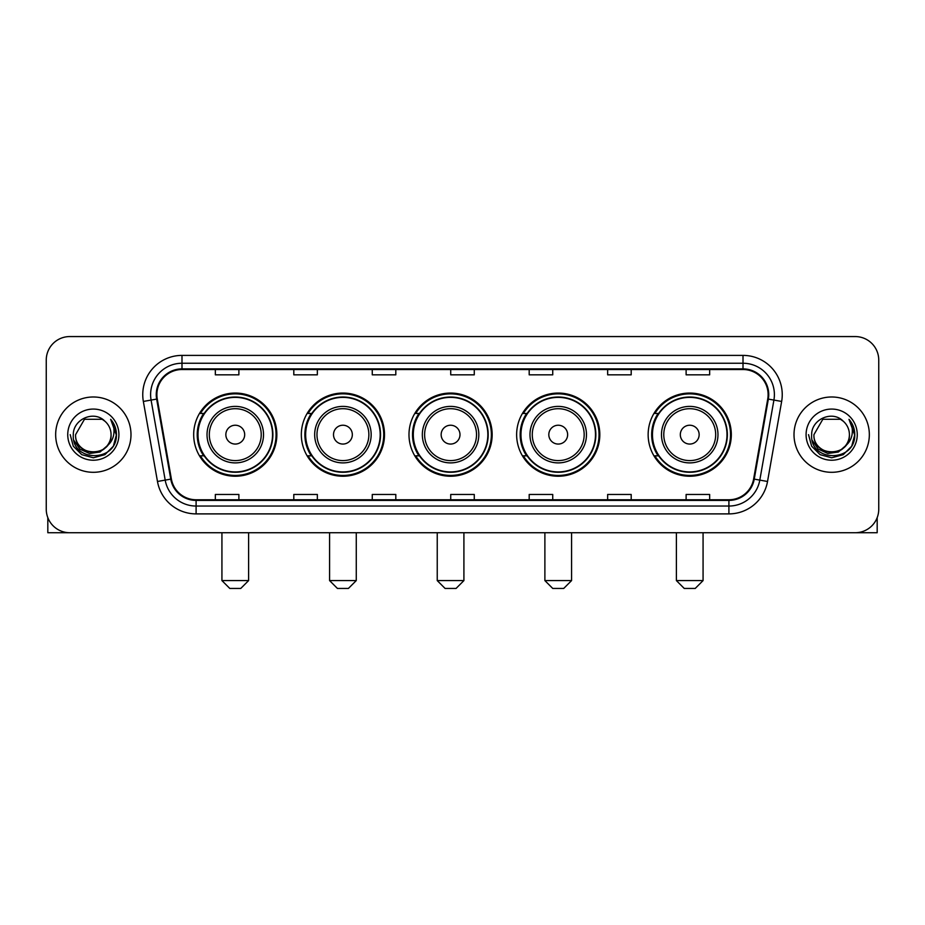 <?xml version="1.0" encoding="UTF-8"?>
<svg xmlns="http://www.w3.org/2000/svg" width="925" height="925" viewBox="0 0 925 925"><rect width="100%" height="100%" fill="white"/><g stroke="black" fill="none" stroke-linecap="round" stroke-linejoin="round"><path stroke-width="1.39" d="M648.147 434.646A41.59 41.59 0 0 0 689.726 476.236A41.59 41.59 0 0 0 731.317 434.646A41.59 41.59 0 0 0 689.726 393.056A41.59 41.59 0 0 0 648.147 434.646M516.636 434.646A41.59 41.59 0 0 0 558.226 476.236A41.59 41.59 0 0 0 599.816 434.646A41.59 41.59 0 0 0 558.226 393.056A41.59 41.59 0 0 0 516.636 434.646M408.989 434.646A41.59 41.59 0 0 0 450.579 476.236A41.59 41.59 0 0 0 492.158 434.646A41.59 41.59 0 0 0 450.579 393.056A41.59 41.59 0 0 0 408.989 434.646M301.33 434.646A41.59 41.59 0 0 0 342.921 476.236A41.59 41.59 0 0 0 384.511 434.646A41.59 41.59 0 0 0 342.921 393.056A41.59 41.59 0 0 0 301.33 434.646M193.683 434.646A41.59 41.59 0 0 0 235.274 476.236A41.59 41.59 0 0 0 276.853 434.646A41.59 41.59 0 0 0 235.274 393.056A41.59 41.59 0 0 0 193.683 434.646M203.662 455.828A38.052 38.052 0 0 1 203.662 413.463M311.309 455.828A38.052 38.052 0 0 1 311.309 413.463M418.956 455.828A38.052 38.052 0 0 1 418.956 413.463M526.614 455.828A38.052 38.052 0 0 1 526.614 413.463M658.114 455.828A38.052 38.052 0 0 1 658.114 413.463M46.25 360.103L46.25 509.189A23.541 23.541 0 0 0 69.791 532.731L855.209 532.731A23.541 23.541 0 0 0 878.75 509.189L878.75 360.103A23.541 23.541 0 0 0 855.209 336.561L69.791 336.561A23.541 23.541 0 0 0 46.25 360.103L46.25 509.189M55.662 434.646A37.659 37.659 0 0 0 93.332 472.305A37.659 37.659 0 0 0 130.992 434.646A37.659 37.659 0 0 0 93.332 396.987A37.659 37.659 0 0 0 55.662 434.646A37.659 37.659 0 0 0 93.332 472.305A37.659 37.659 0 0 0 130.992 434.646A37.659 37.659 0 0 0 93.332 396.987A37.659 37.659 0 0 0 55.662 434.646M794.008 434.646A37.659 37.659 0 0 0 831.668 472.305A37.659 37.659 0 0 0 869.338 434.646A37.659 37.659 0 0 0 831.668 396.987A37.659 37.659 0 0 0 794.008 434.646A37.659 37.659 0 0 0 831.668 472.305A37.659 37.659 0 0 0 869.338 434.646A37.659 37.659 0 0 0 831.668 396.987A37.659 37.659 0 0 0 794.008 434.646M156.88 394.628A25.114 25.114 0 0 1 181.994 369.526L743.006 369.526A25.114 25.114 0 0 1 767.738 398.987L753.621 479.023A25.114 25.114 0 0 1 728.9 499.766L196.1 499.766A25.114 25.114 0 0 1 171.379 479.023L157.262 398.987A25.114 25.114 0 0 1 156.88 394.628M156.256 394.628A25.738 25.738 0 0 0 156.649 399.103L170.755 479.127A25.738 25.738 0 0 0 196.1 500.402L728.9 500.402A25.738 25.738 0 0 0 754.245 479.127L768.351 399.103A25.738 25.738 0 0 0 743.006 368.89L181.994 368.89A25.738 25.738 0 0 0 156.256 394.628M143.352 401.438A39.232 39.232 0 0 1 181.994 355.397L743.006 355.397A39.232 39.232 0 0 1 781.648 401.438L767.53 481.474A39.232 39.232 0 0 1 728.9 513.895L196.1 513.895A39.232 39.232 0 0 1 157.47 481.474L143.352 401.438L151.087 400.074A31.381 31.381 0 0 1 181.994 363.248L743.006 363.248A31.381 31.381 0 0 1 773.913 400.074L759.807 480.11A31.381 31.381 0 0 1 728.9 506.044L196.1 506.044A31.381 31.381 0 0 1 165.193 480.11L151.087 400.074A31.381 31.381 0 0 1 150.602 394.628M855.209 336.561L69.791 336.561M69.791 532.731L855.209 532.731M878.75 509.189L878.75 360.103M754.245 479.127L759.807 480.11L773.913 400.074L781.648 401.438M450.729 369.526L450.729 374.833L474.271 374.833L474.271 369.526M372.266 369.526L372.266 374.833L395.808 374.833L395.808 369.526M293.803 369.526L293.803 374.833L317.344 374.833L317.344 369.526M215.34 369.526L215.34 374.833L238.881 374.833L238.881 369.526M529.192 369.526L529.192 374.833L552.734 374.833L552.734 369.526M607.656 369.526L607.656 374.833L631.197 374.833L631.197 369.526M686.119 369.526L686.119 374.833L709.66 374.833L709.66 369.526M474.271 499.766L474.271 494.459L450.729 494.459L450.729 499.766M395.808 499.766L395.808 494.459L372.266 494.459L372.266 499.766M317.344 499.766L317.344 494.459L293.803 494.459L293.803 499.766M238.881 499.766L238.881 494.459L215.34 494.459L215.34 499.766M552.734 499.766L552.734 494.459L529.192 494.459L529.192 499.766M631.197 499.766L631.197 494.459L607.656 494.459L607.656 499.766M709.66 499.766L709.66 494.459L686.119 494.459L686.119 499.766M106.918 446.035C97.507 458.765 74.671 450.625 75.596 434.646C74.509 457.517 112.145 457.517 111.058 434.646C112.145 457.517 74.509 457.517 75.596 434.646L84.464 419.291L102.189 419.291L104.941 421.245C94.061 409.844 73.11 419.233 73.306 434.646C71.317 462.026 115.694 462.731 116.411 435.976L116.457 434.646C116.388 428.83 114.457 423.719 110.653 419.326C113.544 424.066 114.561 429.177 113.706 434.646C112.873 439.294 110.618 443.098 106.918 446.035A17.737 17.737 0 0 0 111.058 434.646C112.145 457.517 74.509 457.517 75.596 434.646L84.464 419.291M111.058 434.646A17.737 17.737 0 0 0 104.941 421.245M108.052 445.087L100.039 452.013L89.552 453.481L79.897 449.111L73.861 440.392M67.745 434.646A25.576 25.576 0 0 0 93.332 460.222A25.576 25.576 0 0 0 118.909 434.646A25.576 25.576 0 0 0 93.332 409.07A25.576 25.576 0 0 0 67.745 434.646M110.653 419.326L116.446 435.317L115.371 427.639L116.446 435.317L115.371 427.639L116.446 435.317L110.827 419.522L116.446 435.317L110.827 419.522L116.457 434.646L113.359 446.208L104.895 454.672L93.332 457.771L81.77 454.672L73.295 446.208L70.207 434.646M110.827 419.522L116.446 435.328M47.822 517.642L47.822 532.731L138.843 532.731M240.766 588.439L229.782 588.439L221.931 580.588L248.605 580.588L240.766 588.439M244.686 434.646A9.412 9.412 0 0 0 235.274 425.234A9.412 9.412 0 0 0 225.85 434.646A9.412 9.412 0 0 0 235.274 444.058A9.412 9.412 0 0 0 244.686 434.646M263.521 434.646A28.247 28.247 0 0 0 235.274 406.399A28.247 28.247 0 0 0 207.027 434.646A28.247 28.247 0 0 0 235.274 462.893A28.247 28.247 0 0 0 263.521 434.646A28.247 28.247 0 0 1 235.274 462.893A28.247 28.247 0 0 1 207.027 434.646M272.54 434.646A37.266 37.266 0 0 0 235.274 397.38A37.266 37.266 0 0 0 197.996 434.646A37.266 37.266 0 0 0 235.274 471.912A37.266 37.266 0 0 0 272.54 434.646M276.066 434.646A40.804 40.804 0 0 1 200.401 455.828L204.182 455.828A37.624 37.624 0 0 0 260.156 462.858A37.624 37.624 0 0 0 260.156 406.433A37.624 37.624 0 0 0 204.182 413.463L200.401 413.463A40.804 40.804 0 0 1 276.066 434.646M348.413 588.439L337.428 588.439L329.578 580.588L356.264 580.588L348.413 588.439M352.333 434.646A9.412 9.412 0 0 0 342.921 425.234A9.412 9.412 0 0 0 333.509 434.646A9.412 9.412 0 0 0 342.921 444.058A9.412 9.412 0 0 0 352.333 434.646M371.168 434.646A28.247 28.247 0 0 0 342.921 406.399A28.247 28.247 0 0 0 314.673 434.646A28.247 28.247 0 0 0 342.921 462.893A28.247 28.247 0 0 0 371.168 434.646A28.247 28.247 0 0 1 342.921 462.893A28.247 28.247 0 0 1 314.673 434.646M380.187 434.646A37.266 37.266 0 0 0 342.921 397.38A37.266 37.266 0 0 0 305.655 434.646A37.266 37.266 0 0 0 342.921 471.912A37.266 37.266 0 0 0 380.187 434.646M383.725 434.646A40.804 40.804 0 0 1 308.048 455.828L311.829 455.828A37.624 37.624 0 0 0 367.815 462.858A37.624 37.624 0 0 0 367.815 406.433A37.624 37.624 0 0 0 311.829 413.463L308.048 413.463A40.804 40.804 0 0 1 383.725 434.646M456.071 588.439L445.075 588.439L437.236 580.588L463.911 580.588L456.071 588.439M459.991 434.646A9.412 9.412 0 0 0 450.579 425.234A9.412 9.412 0 0 0 441.156 434.646A9.412 9.412 0 0 0 450.579 444.058A9.412 9.412 0 0 0 459.991 434.646M478.815 434.646A28.247 28.247 0 0 0 450.579 406.399A28.247 28.247 0 0 0 422.332 434.646A28.247 28.247 0 0 0 450.579 462.893A28.247 28.247 0 0 0 478.815 434.646A28.247 28.247 0 0 1 450.579 462.893A28.247 28.247 0 0 1 422.332 434.646M487.845 434.646A37.266 37.266 0 0 0 450.579 397.38A37.266 37.266 0 0 0 413.302 434.646A37.266 37.266 0 0 0 450.579 471.912A37.266 37.266 0 0 0 487.845 434.646M491.372 434.646A40.804 40.804 0 0 1 415.707 455.828L419.488 455.828A37.624 37.624 0 0 0 475.462 462.858A37.624 37.624 0 0 0 475.462 406.433A37.624 37.624 0 0 0 419.488 413.463L415.707 413.463A40.804 40.804 0 0 1 491.372 434.646M563.718 588.439L552.734 588.439L544.883 580.588L571.569 580.588L563.718 588.439M567.638 434.646A9.412 9.412 0 0 0 558.226 425.234A9.412 9.412 0 0 0 548.814 434.646A9.412 9.412 0 0 0 558.226 444.058A9.412 9.412 0 0 0 567.638 434.646M586.473 434.646A28.247 28.247 0 0 0 558.226 406.399A28.247 28.247 0 0 0 529.979 434.646A28.247 28.247 0 0 0 558.226 462.893A28.247 28.247 0 0 0 586.473 434.646A28.247 28.247 0 0 1 558.226 462.893A28.247 28.247 0 0 1 529.979 434.646M595.492 434.646A37.266 37.266 0 0 0 558.226 397.38A37.266 37.266 0 0 0 520.96 434.646A37.266 37.266 0 0 0 558.226 471.912A37.266 37.266 0 0 0 595.492 434.646M599.03 434.646A40.804 40.804 0 0 1 523.353 455.828L527.134 455.828A37.624 37.624 0 0 0 583.12 462.858A37.624 37.624 0 0 0 583.12 406.433A37.624 37.624 0 0 0 527.134 413.463L523.353 413.463A40.804 40.804 0 0 1 599.03 434.646M695.218 588.439L684.234 588.439L676.395 580.588L703.069 580.588L695.218 588.439M699.15 434.646A9.412 9.412 0 0 0 689.726 425.234A9.412 9.412 0 0 0 680.314 434.646A9.412 9.412 0 0 0 689.726 444.058A9.412 9.412 0 0 0 699.15 434.646M717.973 434.646A28.247 28.247 0 0 0 689.726 406.399A28.247 28.247 0 0 0 661.479 434.646A28.247 28.247 0 0 0 689.726 462.893A28.247 28.247 0 0 0 717.973 434.646A28.247 28.247 0 0 1 689.726 462.893A28.247 28.247 0 0 1 661.479 434.646M727.004 434.646A37.266 37.266 0 0 0 689.726 397.38A37.266 37.266 0 0 0 652.46 434.646A37.266 37.266 0 0 0 689.726 471.912A37.266 37.266 0 0 0 727.004 434.646M730.53 434.646A40.804 40.804 0 0 1 654.865 455.828L658.646 455.828A37.624 37.624 0 0 0 714.62 462.858A37.624 37.624 0 0 0 714.62 406.433A37.624 37.624 0 0 0 658.646 413.463L654.865 413.463A40.804 40.804 0 0 1 730.53 434.646M877.178 517.642L877.178 532.731L786.157 532.731M849.404 434.646C850.491 457.517 812.855 457.517 813.942 434.646L822.811 419.291L840.536 419.291L843.288 421.245C832.407 409.844 811.456 419.233 811.653 434.646C809.653 462.026 854.041 462.731 854.758 435.976L854.793 434.646C854.735 428.83 852.792 423.719 848.988 419.326C851.89 424.066 852.908 429.177 852.052 434.646C851.22 439.294 848.953 443.098 845.265 446.035A17.737 17.737 0 0 0 849.404 434.646C850.491 457.517 812.855 457.517 813.942 434.646C812.855 457.517 850.491 457.517 849.404 434.646A17.737 17.737 0 0 0 843.288 421.245M845.265 446.035C835.842 458.765 813.017 450.625 813.942 434.646M846.387 445.087L838.385 452.013L827.887 453.481L818.232 449.111L812.208 440.392M806.091 434.646A25.576 25.576 0 0 0 831.668 460.222A25.576 25.576 0 0 0 857.255 434.646A25.576 25.576 0 0 0 831.668 409.07A25.576 25.576 0 0 0 806.091 434.646M848.988 419.326L854.793 435.317L853.706 427.639L854.793 435.317L853.706 427.639L854.793 435.317L849.162 419.522L854.793 435.317L849.162 419.522L854.793 434.646L851.705 446.208L843.23 454.672L831.668 457.771L820.105 454.672L811.641 446.208L808.543 434.646M849.162 419.522L854.793 435.328M743.006 355.397L743.006 368.89M151.087 400.074L156.649 399.103M196.1 513.895L196.1 500.402M728.9 500.402L728.9 513.895M157.47 481.474L170.755 479.127M768.351 399.103L773.913 400.074M181.994 355.397L181.994 368.89M759.807 480.11L767.53 481.474M261.22 434.646A25.946 25.946 0 0 0 235.274 408.7A25.946 25.946 0 0 0 209.316 434.646A25.946 25.946 0 0 0 235.274 460.592A25.946 25.946 0 0 0 261.22 434.646M368.867 434.646A25.946 25.946 0 0 0 342.921 408.7A25.946 25.946 0 0 0 316.974 434.646A25.946 25.946 0 0 0 342.921 460.592A25.946 25.946 0 0 0 368.867 434.646M476.525 434.646A25.946 25.946 0 0 0 450.579 408.7A25.946 25.946 0 0 0 424.621 434.646A25.946 25.946 0 0 0 450.579 460.592A25.946 25.946 0 0 0 476.525 434.646M584.172 434.646A25.946 25.946 0 0 0 558.226 408.7A25.946 25.946 0 0 0 532.28 434.646A25.946 25.946 0 0 0 558.226 460.592A25.946 25.946 0 0 0 584.172 434.646M715.684 434.646A25.946 25.946 0 0 0 689.726 408.7A25.946 25.946 0 0 0 663.78 434.646A25.946 25.946 0 0 0 689.726 460.592A25.946 25.946 0 0 0 715.684 434.646M248.605 532.731L248.605 580.588M221.931 532.731L221.931 580.588M356.264 532.731L356.264 580.588M329.578 532.731L329.578 580.588M463.911 532.731L463.911 580.588M437.236 532.731L437.236 580.588M571.569 532.731L571.569 580.588M544.883 532.731L544.883 580.588M703.069 532.731L703.069 580.588M676.395 532.731L676.395 580.588"/></g></svg>
